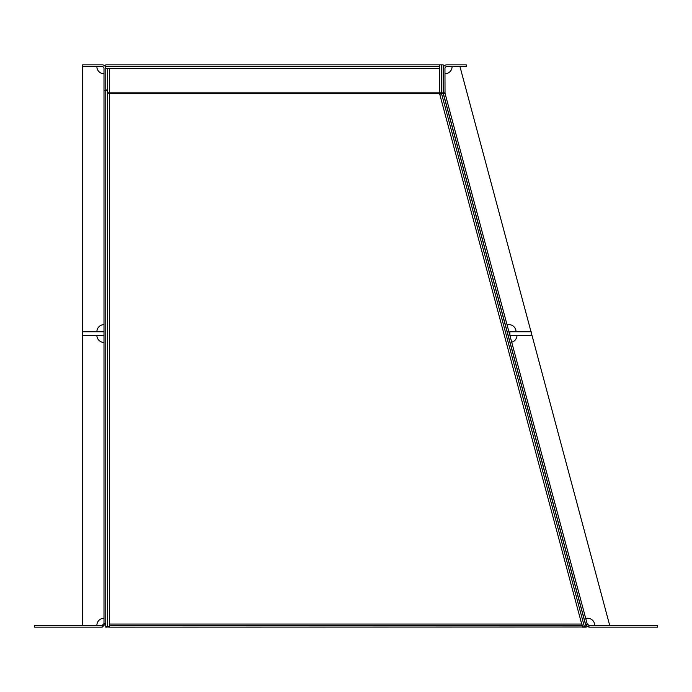 <?xml version="1.0" encoding="UTF-8"?>
<svg xmlns="http://www.w3.org/2000/svg" width="692" height="692" viewBox="0 0 692 692"><rect width="100%" height="100%" fill="white"/><g stroke="black" fill="none" stroke-linecap="round" stroke-linejoin="round"><path stroke-width="1.04" d="M531.222 335.326L531.222 331.762L509.874 331.762L509.874 335.326L531.975 335.326L609.695 625.369M594.705 625.369A7.119 7.119 0 0 0 585.743 618.492M511.717 342.203A7.119 7.119 0 0 0 516.985 335.326M516.033 331.762A7.119 7.119 0 0 0 507.072 324.885M531.024 331.762L459.981 66.631M444.965 73.75A7.119 7.119 0 0 0 452.084 66.631M445.025 93.316L443.304 93.775L585.519 624.513L587.231 624.054L445.025 93.316L444.965 68.413A1.782 1.782 0 0 1 446.747 66.631L466.313 66.631L466.313 64.849L446.747 64.849A3.555 3.555 0 0 0 443.183 68.413L443.183 92.849L443.183 64.849L105.781 64.849L105.781 68.413A3.555 3.555 0 0 0 102.217 64.849L82.642 64.849L82.642 66.631L102.217 66.631A1.782 1.782 0 0 1 103.999 68.413L103.999 335.326L82.642 335.326L82.642 625.369M103.999 331.762L82.642 331.762L82.642 335.326M96.88 625.369A7.119 7.119 0 0 1 103.999 618.25M103.999 342.445A7.119 7.119 0 0 1 96.88 335.326M82.642 66.631L82.642 331.762M96.88 331.762A7.119 7.119 0 0 1 103.999 324.643M103.999 73.75A7.119 7.119 0 0 1 96.88 66.631M443.304 93.282L586.211 626.641L584.498 627.108L582.413 626.675M443.209 93.308L439.731 94.199L581.712 624.063L109.336 624.063L109.336 625.369L582.413 625.369L581.712 624.063M107.554 92.84L109.336 92.84L109.336 68.413L107.554 68.413L107.554 626.675L109.336 626.675M108.532 93.316L107.554 93.013M107.156 627.151L105.781 627.151L105.781 626.675L109.336 627.151L584.403 627.013M585.562 626.814L586.211 626.641M584.498 627.108L441.582 93.74L439.731 94.199M109.336 68.413L439.628 68.413L439.628 92.84L443.183 92.84L443.304 93.775M441.401 64.849L441.401 92.84M439.628 68.413L439.628 64.849M105.781 66.631L439.628 66.631M107.554 92.78L109.336 92.84L107.554 92.659M107.554 89.995L105.781 89.995L105.781 68.413L107.554 68.413M107.554 626.675L105.781 626.675L105.781 90.349L107.554 90.349M585.925 626.736L586.219 627.151L582.413 627.151L582.413 625.369M109.336 627.151L109.336 625.369M586.219 625.871L586.219 627.151M585.873 625.378L588.953 627.151L657.4 627.151L657.4 625.369L588.953 625.369L588.953 627.151M587.231 624.054L588.953 625.369M105.781 68.413L105.781 623.587L103.999 623.587L103.999 335.326M103.999 90.176L105.781 90.176M103.999 623.587L102.217 625.369L102.217 627.151L105.781 623.587M102.217 625.369L34.6 625.369L34.6 627.151L102.217 627.151M109.336 624.063L109.336 93.316L443.183 93.316M439.628 92.84L109.336 92.84M444.965 92.849L443.183 92.849"/></g></svg>
